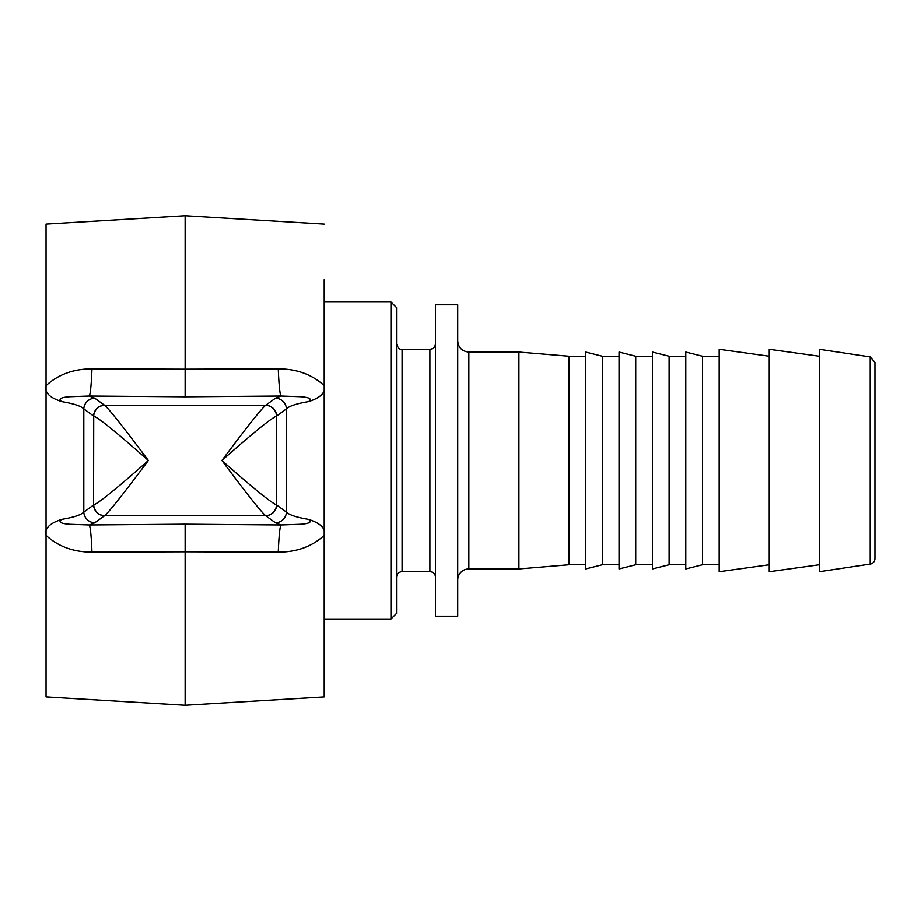<?xml version="1.0" encoding="UTF-8"?>
<svg xmlns="http://www.w3.org/2000/svg" width="921" height="921" viewBox="0 0 921 921"><rect width="100%" height="100%" fill="white"/><g stroke="black" fill="none" stroke-linecap="round" stroke-linejoin="round"><path stroke-width="1.38" d="M324.204 696.932L324.204 535.412L324.204 696.932L185.133 705.279L46.05 696.932L46.05 224.068L46.05 671.893M324.204 279.696L324.204 385.588L324.204 279.696M324.204 535.412C325.93 528.642 320.715 523.312 308.57 519.421C312.3 522.011 309.583 523.635 300.396 524.302L280.94 525.005A44.507 3.039 -89.5 0 0 278.28 552.163C296.712 552.163 312.023 546.579 324.204 535.412L324.204 385.588C312.035 374.444 296.723 368.849 278.28 368.837A44.507 3.039 -90.5 0 0 280.94 395.995L300.43 396.698C309.606 397.365 312.311 398.989 308.57 401.579C320.715 397.688 325.93 392.358 324.204 385.588M93.723 504.95A11.121 10.856 56.6 0 0 104.649 515.714C110.462 510.718 131.07 483.663 148.362 460.5C126.741 479.622 100.988 501.818 93.723 504.95L83.811 512.134A11.121 10.891 54 0 0 94.771 522.817L89.314 525.005A44.507 3.039 -90.5 0 1 91.973 552.163L185.133 551.829L185.133 524.21L89.314 525.005L69.823 524.302C60.659 523.635 57.942 522.011 61.684 519.421C49.538 523.312 44.323 528.642 46.05 535.412C58.219 546.556 73.53 552.151 91.973 552.163M185.133 705.279L185.133 551.829L278.28 552.163M91.973 368.837A44.507 3.039 -89.5 0 1 89.314 395.995L185.133 396.79L185.133 369.171L91.973 368.837C73.53 368.849 58.219 374.444 46.05 385.6C44.323 392.358 49.538 397.688 61.684 401.579C73.726 403.617 81.106 406.046 83.811 408.866L93.574 415.993A11.121 10.891 -54.5 0 1 104.534 405.205L94.771 398.183A11.121 10.891 126 0 0 83.811 408.866L83.811 512.134C81.106 514.954 73.726 517.383 61.684 519.421M185.133 396.79L280.94 395.995L275.483 398.183L265.605 405.286C259.791 410.282 239.184 437.337 221.892 460.5C239.184 483.663 259.791 510.718 265.605 515.714L275.483 522.817A11.121 10.891 -54 0 0 286.443 512.134L276.53 504.95C269.266 501.818 243.512 479.622 221.892 460.5C243.501 441.378 269.266 419.193 276.53 416.05L286.443 408.866C289.136 406.046 296.516 403.617 308.57 401.579M308.57 519.421C296.527 517.383 289.148 514.954 286.443 512.134L286.443 408.866A11.121 10.891 54 0 0 275.483 398.183M278.28 368.837L185.133 369.171L185.133 215.721L46.05 224.068M61.684 401.579C57.942 398.989 60.659 397.365 69.823 396.698L89.314 395.995L94.771 398.183M265.72 405.205A11.121 10.891 54.5 0 1 276.68 415.993L276.68 505.007A11.121 10.891 -54.5 0 1 265.72 515.795M94.771 522.817L104.534 515.795A11.121 10.891 54.5 0 1 93.574 505.007L93.723 416.05C100.999 419.193 126.718 441.355 148.362 460.5C131.047 437.302 110.474 410.294 104.649 405.286L265.605 405.286A11.121 10.856 56.6 0 1 276.53 416.05M104.534 515.795L265.605 515.714A11.121 10.856 -56.6 0 0 276.53 504.95M93.723 416.05A11.121 10.856 -56.6 0 1 104.649 405.286L104.534 405.205M457.714 580.103A11.121 11.121 0 0 1 468.847 568.982L468.847 352.018C462.089 351.362 458.382 347.654 457.714 340.897M457.714 460.5L457.714 616.264L435.472 616.264L435.472 304.736L457.714 304.736L457.714 460.5M468.847 352.018L518.914 352.018L518.914 568.982L468.847 568.982M396.525 460.5L396.525 307.51L390.965 301.95L390.965 619.05L396.525 613.49L396.525 460.5M870.207 564.124A5.561 5.561 0 0 0 874.95 558.621L874.95 362.379L870.207 356.876L870.207 564.124L819.322 571.757L819.322 349.243L870.207 356.876M396.525 577.329A5.561 5.561 0 0 1 402.086 571.757L402.086 349.243L429.9 349.243L429.9 571.757A5.561 5.561 0 0 1 435.472 577.329M518.914 352.018L568.982 356.197L568.982 564.803L518.914 568.982M602.357 564.803L602.357 356.197L585.664 352.018L585.664 568.982L602.357 564.803L619.05 564.803M635.732 564.803L635.732 356.197L619.05 352.018L619.05 568.982L635.732 564.803L652.425 564.803M669.118 564.803L669.118 356.197L652.425 352.018L652.425 568.982L669.118 564.803L685.8 564.803M702.493 564.803L702.493 356.197L685.8 352.018L685.8 568.982L702.493 564.803L719.186 564.803M769.254 356.197L719.186 349.243L719.186 571.757L769.254 564.803M819.322 356.197L769.254 349.243L769.254 571.757L819.322 564.803M275.483 522.817L280.94 525.005L185.133 524.21M324.204 224.068L185.133 215.721M324.204 619.05L390.965 619.05M324.204 301.95L390.965 301.95M429.9 349.243C433.284 348.909 435.138 347.056 435.472 343.671M402.086 571.757L429.9 571.757M402.086 349.243C399.783 349.899 397.93 348.046 396.525 343.671M568.982 564.803L585.664 564.803M568.982 356.197L585.664 356.197M602.357 356.197L619.05 356.197M635.732 356.197L652.425 356.197M669.118 356.197L685.8 356.197M702.493 356.197L719.186 356.197"/></g></svg>

